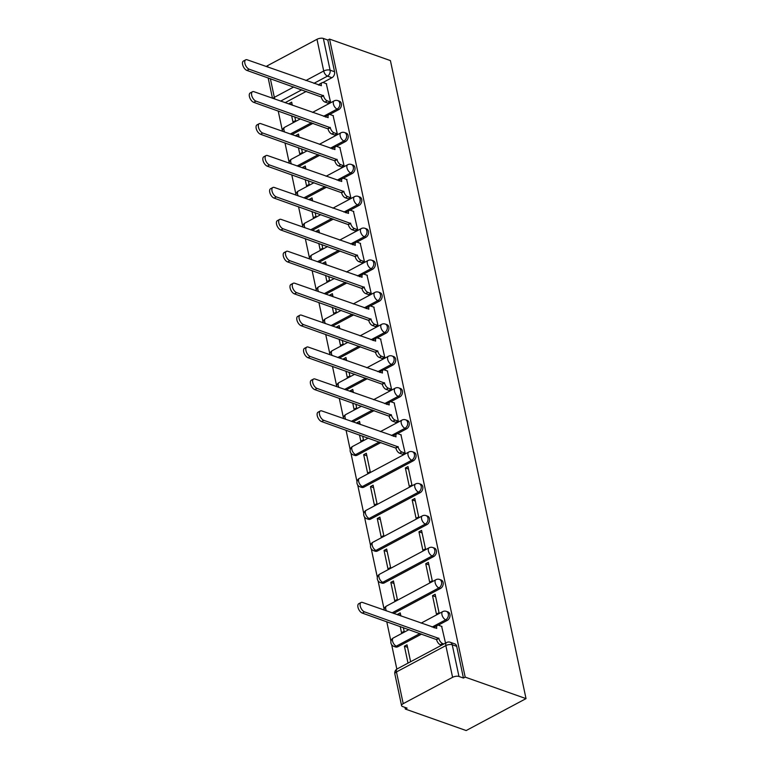 <?xml version="1.0" encoding="UTF-8"?>
<svg xmlns="http://www.w3.org/2000/svg" width="769" height="769" viewBox="0 0 769 769"><rect width="100%" height="100%" fill="white"/><g stroke="black" fill="none" stroke-linecap="round" stroke-linejoin="round"><path stroke-width="1.15" d="M329.67 114.456L338.725 109.621A4.614 3.451 -70.5 0 0 341.349 103.671A4.614 3.451 -70.5 0 0 339.398 101.181L337.812 100.624A4.614 3.451 109.5 0 1 339.763 103.104A4.614 3.451 109.5 0 1 337.139 109.063L323.566 116.302M336.457 146.379L345.512 141.544A4.614 3.451 -70.5 0 0 348.136 135.594A4.614 3.451 -70.5 0 0 346.185 133.104L344.599 132.547A4.614 3.451 109.5 0 1 346.55 135.027A4.614 3.451 109.5 0 1 343.926 140.987L330.353 148.225M343.243 178.302L352.298 173.467A4.614 3.451 -70.5 0 0 354.922 167.507A4.614 3.451 -70.5 0 0 352.961 165.027L351.375 164.47A4.614 3.451 109.5 0 1 353.336 166.95A4.614 3.451 109.5 0 1 350.712 172.91L337.139 180.148M350.02 210.216L359.085 205.39A4.614 3.451 -70.5 0 0 361.709 199.431A4.614 3.451 -70.5 0 0 359.748 196.951L358.162 196.383A4.614 3.451 109.5 0 1 360.123 198.873A4.614 3.451 109.5 0 1 357.498 204.823L343.926 212.071M356.806 242.139L365.871 237.313A4.614 3.451 -70.5 0 0 368.486 231.354A4.614 3.451 -70.5 0 0 366.534 228.874L364.948 228.306A4.614 3.451 109.5 0 1 366.909 230.796A4.614 3.451 109.5 0 1 364.285 236.746L350.702 243.994M363.593 274.062L372.657 269.227A4.614 3.451 -70.5 0 0 375.272 263.277A4.614 3.451 -70.5 0 0 373.321 260.787L371.735 260.23A4.614 3.451 109.5 0 1 373.686 262.719A4.614 3.451 109.5 0 1 371.071 268.669L357.489 275.917M370.379 305.985L379.444 301.15A4.614 3.451 -70.5 0 0 382.058 295.2A4.614 3.451 -70.5 0 0 380.107 292.71L378.521 292.153A4.614 3.451 109.5 0 1 380.472 294.633A4.614 3.451 109.5 0 1 377.858 300.592L364.275 307.831M377.166 337.908L386.23 333.073A4.614 3.451 -70.5 0 0 388.845 327.123A4.614 3.451 -70.5 0 0 386.894 324.633L385.307 324.076A4.614 3.451 109.5 0 1 387.259 326.556A4.614 3.451 109.5 0 1 384.644 332.516L371.062 339.754M383.952 369.831L393.007 364.996A4.614 3.451 -70.5 0 0 395.631 359.036A4.614 3.451 -70.5 0 0 393.68 356.556L392.094 355.999A4.614 3.451 109.5 0 1 394.045 358.479A4.614 3.451 109.5 0 1 391.421 364.439L377.848 371.677M390.739 401.754L399.793 396.919A4.614 3.451 -70.5 0 0 402.418 390.96A4.614 3.451 -70.5 0 0 400.466 388.48L398.88 387.912A4.614 3.451 109.5 0 1 400.832 390.402A4.614 3.451 109.5 0 1 398.207 396.352L384.635 403.6M397.515 433.668L406.58 428.842A4.614 3.451 -70.5 0 0 409.204 422.883A4.614 3.451 -70.5 0 0 407.243 420.403L405.657 419.836A4.614 3.451 109.5 0 1 407.618 422.325A4.614 3.451 109.5 0 1 404.994 428.275L391.421 435.523M363.977 487.104L413.366 460.756A4.614 3.451 -70.5 0 0 415.991 454.806A4.614 3.451 -70.5 0 0 414.03 452.316L412.444 451.759A4.614 3.451 109.5 0 1 414.404 454.248A4.614 3.451 109.5 0 1 411.78 460.198L362.391 486.546A4.614 3.451 109.5 0 1 359.988 486.796L361.574 487.354A4.614 3.451 -70.5 0 0 363.977 487.104L362.391 486.546A4.614 2.365 61.9 0 1 358.642 481.432A4.614 2.365 61.9 0 1 359.354 478.385A4.614 4.614 0 0 0 359.988 486.796M370.764 519.027L420.153 492.679A4.614 3.451 -70.5 0 0 422.767 486.729A4.614 3.451 -70.5 0 0 420.816 484.239L419.23 483.682A4.614 3.451 109.5 0 1 421.181 486.171A4.614 3.451 109.5 0 1 418.567 492.122L369.178 518.469A4.614 3.451 109.5 0 1 366.775 518.719L368.361 519.277A4.614 3.451 -70.5 0 0 370.764 519.027L369.178 518.469A4.614 2.365 61.9 0 1 365.429 513.356A4.614 2.365 61.9 0 1 366.14 510.308A4.614 4.614 0 0 0 366.775 518.719M377.55 550.95L426.939 524.602A4.614 3.451 -70.5 0 0 429.554 518.652A4.614 3.451 -70.5 0 0 427.602 516.162L426.016 515.605A4.614 3.451 109.5 0 1 427.968 518.085A4.614 3.451 109.5 0 1 425.353 524.045L375.964 550.383A4.614 3.451 109.5 0 1 373.561 550.642L375.147 551.2A4.614 3.451 -70.5 0 0 377.55 550.95L375.964 550.383A4.614 2.365 61.9 0 1 372.206 545.279A4.614 2.365 61.9 0 1 372.927 542.232A4.614 4.614 0 0 0 373.561 550.642M384.337 582.873L433.726 556.525A4.614 3.451 -70.5 0 0 436.34 550.575A4.614 3.451 -70.5 0 0 434.389 548.086L432.803 547.528A4.614 3.451 109.5 0 1 434.754 550.008A4.614 3.451 109.5 0 1 432.14 555.968L382.751 582.306A4.614 3.451 109.5 0 1 380.338 582.566L381.924 583.123A4.614 3.451 -70.5 0 0 384.337 582.873L382.751 582.306A4.614 2.365 61.9 0 1 378.992 577.202A4.614 2.365 61.9 0 1 379.713 574.145A4.614 4.614 0 0 0 380.338 582.566M393.632 613.451L440.502 588.448A4.614 3.451 -70.5 0 0 443.127 582.489A4.614 3.451 -70.5 0 0 441.175 580.009L439.589 579.451A4.614 3.451 109.5 0 1 441.541 581.931A4.614 3.451 109.5 0 1 438.916 587.891L392.046 612.883M438.234 625.197L447.289 620.372A4.614 3.451 -70.5 0 0 449.913 614.412A4.614 3.451 -70.5 0 0 447.962 611.932L446.376 611.365A4.614 3.451 109.5 0 1 448.327 613.854A4.614 3.451 109.5 0 1 445.703 619.804L432.13 627.052M278.205 110.996L282.348 130.49M284.991 142.919L289.134 162.413M291.778 174.832L295.921 194.336M298.564 206.755L302.707 226.259M305.341 238.678L309.494 258.182M312.127 270.601L316.28 290.105M318.914 302.525L323.057 322.019M325.7 334.448L329.843 353.942M332.487 366.371L336.63 385.865M339.273 398.284L343.416 417.788M346.06 430.207L350.203 449.711M350.924 453.124L356.989 481.634M357.71 485.047L363.775 513.548M364.496 516.97L370.552 545.471M371.283 548.893L377.339 577.394M378.069 580.806L384.125 609.317M386.769 621.736L390.912 641.24M391.642 644.653L396.833 669.097M404.975 707.374L405.33 709.047L466.168 730.55L526.025 698.617L465.187 677.124L329.565 39.094L390.412 60.597L526.025 698.617M266.353 66.567A4.614 1.932 -12 0 1 267.593 65.634L316.982 39.296A4.614 1.932 -12 0 1 323.355 38.45L327.825 40.026L334.563 71.748A4.614 3.451 109.5 0 1 331.948 77.698L322.884 82.533M319.27 84.465L318.366 84.946M306.283 91.386L285.078 102.7M327.825 40.026L329.565 39.094M403.206 703.664L452.595 677.316L445.857 645.595L396.468 671.943L403.206 703.664A4.614 1.932 168 0 0 401.581 705.634A4.614 1.932 168 0 0 402.6 706.538L407.07 708.124L405.33 709.047M463.438 678.056L456.699 646.335A4.614 3.451 -70.5 0 0 454.739 643.855L450.278 642.269A4.614 3.451 109.5 0 1 452.23 644.758L458.968 676.47L463.438 678.056L465.187 677.124M458.968 676.47A4.614 1.932 168 0 0 452.595 677.316M445.52 643.105L441.646 626.341M410.617 661.725L407.022 644.807L404.407 646.21L407.551 647.325M400.216 626.495L401.533 632.704L404.148 631.301L403.36 627.6M432.524 595.667L436.436 614.085L439.051 612.691L435.139 594.274L432.524 595.667L435.667 596.782M400.899 616.017L400.236 612.893L397.621 614.287L400.774 615.402M390.835 582.364L394.747 600.781L397.362 599.387L393.449 580.97L390.835 582.364L393.988 583.479M425.738 563.744L429.65 582.162L432.265 580.768L428.352 562.35L425.738 563.744L428.891 564.859M384.048 550.441L387.961 568.858L390.585 567.464L386.663 549.047L384.048 550.441L387.201 551.556M418.951 531.821L422.863 550.239L425.478 548.845L421.566 530.427L418.951 531.821L422.104 532.936M377.262 518.517L381.174 536.935L383.798 535.541L379.876 517.124L377.262 518.517L380.415 519.633M412.165 499.908L416.077 518.316L418.701 516.922L414.779 498.504L412.165 499.908L415.318 501.013M370.475 486.604L374.388 505.012L377.012 503.618L373.1 485.201L370.475 486.604L373.628 487.709M405.378 467.985L409.291 486.402L411.915 484.999L408.003 466.581L405.378 467.985L408.531 469.1M363.689 454.681L367.611 473.098L370.225 471.695L366.313 453.277L363.689 454.681L366.842 455.786M402.456 454.21L405.128 453.076L400.928 434.812M359.498 434.956L360.824 441.175L363.439 439.772L362.651 436.071M395.67 422.287L398.342 421.162L394.151 402.889M360.19 424.488L359.527 421.364L356.912 422.758L360.055 423.873M352.721 403.043L354.038 409.252L356.653 407.858L355.864 404.148M388.883 390.364L391.556 389.239L387.365 370.966M353.404 392.565L352.74 389.441L350.126 390.835L353.269 391.95M345.935 371.119L347.252 377.329L349.866 375.935L349.078 372.234M382.097 358.441L384.769 357.316L380.578 339.052M346.617 360.642L345.954 357.518L343.339 358.912L346.492 360.027M339.148 339.196L340.465 345.406L343.08 344.012L342.301 340.311M375.31 326.517L377.983 325.393L373.792 307.129M339.831 328.719L339.167 325.595L336.553 326.988L339.706 328.103M332.362 307.273L333.679 313.483L336.303 312.089L335.515 308.388M368.524 294.594L371.206 293.47L367.005 275.206M333.044 296.796L332.381 293.671L329.766 295.065L332.919 296.18M325.575 275.35L326.892 281.56L329.517 280.166L328.728 276.465M361.738 262.681L364.419 261.547L360.219 243.283M326.267 264.882L325.595 261.748L322.98 263.152L326.133 264.257M318.789 243.427L320.115 249.646L322.73 248.243L321.942 244.542M354.961 230.758L357.633 229.633L353.432 211.36M319.481 232.959L318.818 229.825L316.194 231.229L319.346 232.344M312.003 211.513L313.329 217.723L315.944 216.329L315.155 212.619M348.174 198.835L350.847 197.71L346.646 179.437M312.695 201.036L312.031 197.912L309.407 199.306L312.56 200.421M305.216 179.59L306.543 185.8L309.157 184.406L308.369 180.705M341.388 166.911L344.06 165.787L339.869 147.523M305.908 169.113L305.245 165.989L302.63 167.382L305.774 168.498M298.439 147.667L299.756 153.877L302.371 152.483L301.583 148.782M334.602 134.988L337.274 133.864L333.083 115.6M299.122 137.19L298.459 134.066L295.844 135.459L298.997 136.574M291.653 115.744L292.97 121.954L295.584 120.56L294.806 116.859M327.815 103.065L330.487 101.941L326.296 83.677M326.056 116.379L325.152 116.869M313.07 123.309L291.855 134.623M332.842 148.302L331.939 148.782M319.846 155.232L298.641 166.546M339.629 180.225L338.725 180.705M326.633 187.155L305.428 198.469M346.415 212.148L345.512 212.629M333.419 219.078L312.214 230.392M353.192 244.071L352.289 244.552M340.206 251.002L319 262.306M359.979 275.994L359.075 276.475M346.992 282.915L325.787 294.229M366.765 307.908L365.861 308.398M353.778 314.838L332.573 326.152M373.551 339.831L372.648 340.321M360.565 346.761L339.35 358.075M380.338 371.754L379.434 372.234M367.351 378.684L346.137 389.998M387.124 403.677L386.221 404.158M374.128 410.608L352.923 421.921M393.911 435.6L393.007 436.081M380.915 442.531L357.191 455.181L355.605 454.623A4.614 3.451 109.5 0 1 353.202 454.873L354.788 455.44A4.614 3.451 -70.5 0 0 357.191 455.181M434.62 627.129L433.716 627.61M421.623 634.06L397.909 646.71L396.323 646.152A4.614 3.451 109.5 0 1 393.911 646.402L395.497 646.969A4.614 3.451 -70.5 0 0 397.909 646.71M292.335 105.266L291.672 102.142L289.057 103.536L292.21 104.651M289.057 103.536L289.182 104.151M295.844 135.459L295.969 136.075M302.63 167.382L302.755 167.998M309.407 199.306L309.542 199.921M316.194 231.229L316.328 231.844M322.98 263.152L323.115 263.767M329.766 295.065L329.901 295.69M336.553 326.988L336.687 327.604M343.339 358.912L343.464 359.527M350.126 390.835L350.251 391.45M356.912 422.758L357.037 423.373M397.621 614.287L397.746 614.902M404.407 646.21L408.003 663.128M441.983 626.466L438.743 625.322A4.614 2.365 61.9 0 0 437.446 625.341A4.614 2.365 61.9 0 0 436.734 628.388L362.545 602.463A5.306 2.72 61.9 0 0 361.055 602.492A5.306 2.72 61.9 0 0 360.594 607.222A5.306 2.72 61.9 0 0 364.544 611.874L438.859 638.424A4.614 2.365 61.9 0 0 442.617 643.528L440.349 644.739A4.614 2.365 -118.1 0 1 436.59 639.625L362.276 613.085A5.306 2.72 -118.1 0 1 358.325 608.433A5.306 2.72 -118.1 0 1 358.787 603.703L361.055 602.492M441.617 645.191L440.349 644.739M434.379 627.85A4.614 2.365 -118.1 0 1 435.177 626.552L437.446 625.341M443.886 643.98L442.617 643.528M438.791 638.116L436.523 639.318M401.274 434.937L398.034 433.793A4.614 2.365 61.9 0 0 396.737 433.812A4.614 2.365 61.9 0 0 396.016 436.859L321.836 410.934A5.306 2.72 61.9 0 0 320.337 410.963A5.306 2.72 61.9 0 0 319.875 415.693A5.306 2.72 61.9 0 0 323.836 420.345L398.15 446.885A4.614 2.365 61.9 0 0 401.908 451.999L399.63 453.21A4.614 2.365 -118.1 0 1 395.881 448.096L321.567 421.556A5.306 2.72 -118.1 0 1 317.607 416.904A5.306 2.72 -118.1 0 1 318.068 412.174L320.337 410.963M402.793 454.325L399.63 453.21M393.67 436.321A4.614 2.365 -118.1 0 1 394.468 435.023L396.737 433.812M405.061 453.114L401.908 451.999M398.082 446.587L395.814 447.789M394.487 403.014L391.248 401.87A4.614 2.365 61.9 0 0 389.95 401.889A4.614 2.365 61.9 0 0 389.229 404.946L315.05 379.011A5.306 2.72 61.9 0 0 313.55 379.04A5.306 2.72 61.9 0 0 313.098 383.769A5.306 2.72 61.9 0 0 317.049 388.422L391.363 414.972A4.614 2.365 61.9 0 0 395.122 420.076L392.853 421.287A4.614 2.365 -118.1 0 1 389.095 416.173L314.781 389.633A5.306 2.72 -118.1 0 1 310.83 384.981A5.306 2.72 -118.1 0 1 311.282 380.251L313.55 379.04M396.006 422.402L392.853 421.287M386.884 404.398A4.614 2.365 -118.1 0 1 387.682 403.1L389.95 401.889M398.275 421.191L395.122 420.076M391.296 414.664L389.027 415.875M387.701 371.091L384.462 369.947A4.614 2.365 61.9 0 0 383.164 369.976A4.614 2.365 61.9 0 0 382.453 373.023L308.263 347.088A5.306 2.72 61.9 0 0 306.773 347.117A5.306 2.72 61.9 0 0 306.312 351.856A5.306 2.72 61.9 0 0 310.263 356.499L384.577 383.049A4.614 2.365 61.9 0 0 388.335 388.162L386.067 389.364A4.614 2.365 -118.1 0 1 382.308 384.26L307.994 357.71A5.306 2.72 -118.1 0 1 304.043 353.067A5.306 2.72 -118.1 0 1 304.505 348.328L306.773 347.117M389.22 390.479L386.067 389.364M380.097 372.475A4.614 2.365 -118.1 0 1 380.895 371.177L383.164 369.976M391.488 389.277L388.335 388.162M384.519 382.741L382.251 383.952M380.915 339.167L377.675 338.024A4.614 2.365 61.9 0 0 376.377 338.052A4.614 2.365 61.9 0 0 375.666 341.1L301.477 315.165A5.306 2.72 61.9 0 0 299.987 315.194A5.306 2.72 61.9 0 0 299.526 319.933A5.306 2.72 61.9 0 0 303.476 324.585L377.79 351.125A4.614 2.365 61.9 0 0 381.549 356.239L379.28 357.45A4.614 2.365 -118.1 0 1 375.522 352.337L301.208 325.787A5.306 2.72 -118.1 0 1 297.257 321.144A5.306 2.72 -118.1 0 1 297.718 316.405L299.987 315.194M382.433 358.565L379.28 357.45M373.311 340.552A4.614 2.365 -118.1 0 1 374.109 339.264L376.377 338.052M384.702 357.354L381.549 356.239M377.733 350.818L375.464 352.029M374.128 307.244L370.889 306.1A4.614 2.365 61.9 0 0 369.591 306.129A4.614 2.365 61.9 0 0 368.88 309.176L294.69 283.242A5.306 2.72 61.9 0 0 293.2 283.271A5.306 2.72 61.9 0 0 292.739 288.01A5.306 2.72 61.9 0 0 296.699 292.662L371.014 319.202A4.614 2.365 61.9 0 0 374.763 324.316L372.494 325.527A4.614 2.365 -118.1 0 1 368.745 320.413L294.431 293.873A5.306 2.72 -118.1 0 1 290.471 289.221A5.306 2.72 -118.1 0 1 290.932 284.482L293.2 283.271M375.647 326.642L372.494 325.527M366.534 308.629A4.614 2.365 -118.1 0 1 367.322 307.34L369.591 306.129M377.915 325.431L374.763 324.316M370.946 318.895L368.678 320.106M367.342 275.321L364.102 274.177A4.614 2.365 61.9 0 0 362.805 274.206A4.614 2.365 61.9 0 0 362.093 277.253L287.914 251.328A5.306 2.72 61.9 0 0 286.414 251.357A5.306 2.72 61.9 0 0 285.953 256.087A5.306 2.72 61.9 0 0 289.913 260.739L364.227 287.279A4.614 2.365 61.9 0 0 367.976 292.393L365.708 293.604A4.614 2.365 -118.1 0 1 361.959 288.49L287.644 261.95A5.306 2.72 -118.1 0 1 283.684 257.298A5.306 2.72 -118.1 0 1 284.146 252.559L286.414 251.357M368.86 294.719L365.708 293.604M359.748 276.705A4.614 2.365 -118.1 0 1 360.536 275.417L362.805 274.206M371.139 293.508L367.976 292.393M364.16 286.972L361.891 288.183M360.555 243.408L357.325 242.264A4.614 2.365 61.9 0 0 356.018 242.283A4.614 2.365 61.9 0 0 355.307 245.33L281.127 219.405A5.306 2.72 61.9 0 0 279.628 219.434A5.306 2.72 61.9 0 0 279.166 224.163A5.306 2.72 61.9 0 0 283.127 228.816L357.441 255.356A4.614 2.365 61.9 0 0 361.19 260.47L358.921 261.681A4.614 2.365 -118.1 0 1 355.172 256.567L280.858 230.027A5.306 2.72 -118.1 0 1 276.898 225.375A5.306 2.72 -118.1 0 1 277.359 220.645L279.628 219.434M362.084 262.796L358.921 261.681M352.961 244.792A4.614 2.365 -118.1 0 1 353.75 243.494L356.018 242.283M364.352 261.585L361.19 260.47M357.374 255.048L355.105 256.26M353.778 211.485L350.539 210.341A4.614 2.365 61.9 0 0 349.241 210.36A4.614 2.365 61.9 0 0 348.52 213.407L274.341 187.482A5.306 2.72 61.9 0 0 272.841 187.511A5.306 2.72 61.9 0 0 272.38 192.24A5.306 2.72 61.9 0 0 276.34 196.893L350.654 223.443A4.614 2.365 61.9 0 0 354.403 228.547L352.135 229.758A4.614 2.365 -118.1 0 1 348.386 224.644L274.072 198.104A5.306 2.72 -118.1 0 1 270.111 193.452A5.306 2.72 -118.1 0 1 270.573 188.722L272.841 187.511M355.297 230.873L352.135 229.758M346.175 212.869A4.614 2.365 -118.1 0 1 346.963 211.571L349.241 210.36M357.566 229.662L354.403 228.547M350.587 223.135L348.319 224.337M346.992 179.562L343.753 178.418A4.614 2.365 61.9 0 0 342.455 178.437A4.614 2.365 61.9 0 0 341.734 181.494L267.554 155.559A5.306 2.72 61.9 0 0 266.055 155.588A5.306 2.72 61.9 0 0 265.603 160.327A5.306 2.72 61.9 0 0 269.554 164.97L343.868 191.519A4.614 2.365 61.9 0 0 347.626 196.624L345.358 197.835A4.614 2.365 -118.1 0 1 341.599 192.731L267.285 166.181A5.306 2.72 -118.1 0 1 263.334 161.528A5.306 2.72 -118.1 0 1 263.786 156.799L266.055 155.588M348.511 198.95L345.358 197.835M339.389 180.946A4.614 2.365 -118.1 0 1 340.186 179.648L342.455 178.437M350.779 197.739L347.626 196.624M343.801 191.212L341.532 192.423M340.206 147.638L336.966 146.495A4.614 2.365 61.9 0 0 335.668 146.523A4.614 2.365 61.9 0 0 334.957 149.571L260.768 123.636A5.306 2.72 61.9 0 0 259.278 123.665A5.306 2.72 61.9 0 0 258.817 128.404A5.306 2.72 61.9 0 0 262.767 133.047L337.082 159.596A4.614 2.365 61.9 0 0 340.84 164.71L338.571 165.912A4.614 2.365 -118.1 0 1 334.813 160.808L260.499 134.258A5.306 2.72 -118.1 0 1 256.548 129.615A5.306 2.72 -118.1 0 1 257.009 124.876L259.278 123.665M341.724 167.036L338.571 165.912M332.602 149.023A4.614 2.365 -118.1 0 1 333.4 147.725L335.668 146.523M343.993 165.825L340.84 164.71M337.014 159.289L334.746 160.5M333.419 115.715L330.18 114.571A4.614 2.365 61.9 0 0 328.882 114.6A4.614 2.365 61.9 0 0 328.171 117.647L253.981 91.713A5.306 2.72 61.9 0 0 252.492 91.742A5.306 2.72 61.9 0 0 252.03 96.481A5.306 2.72 61.9 0 0 255.981 101.133L330.295 127.673A4.614 2.365 61.9 0 0 334.054 132.787L331.785 133.998A4.614 2.365 -118.1 0 1 328.027 128.884L253.712 102.335A5.306 2.72 -118.1 0 1 249.762 97.692A5.306 2.72 -118.1 0 1 250.223 92.953L252.492 91.742M334.938 135.113L331.785 133.998M325.816 117.099A4.614 2.365 -118.1 0 1 326.614 115.811L328.882 114.6M337.207 133.902L334.054 132.787M330.237 127.366L327.969 128.577M326.633 83.792L323.393 82.648A4.614 2.365 61.9 0 0 322.096 82.677A4.614 2.365 61.9 0 0 321.384 85.724L247.195 59.799A5.306 2.72 61.9 0 0 245.705 59.828A5.306 2.72 61.9 0 0 245.244 64.558A5.306 2.72 61.9 0 0 249.194 69.21L323.509 95.75A4.614 2.365 61.9 0 0 327.267 100.864L324.999 102.075A4.614 2.365 -118.1 0 1 321.24 96.961L246.926 70.421A5.306 2.72 -118.1 0 1 242.975 65.769A5.306 2.72 -118.1 0 1 243.437 61.03L245.705 59.828M328.152 103.19L324.999 102.075M319.039 85.176A4.614 2.365 -118.1 0 1 319.827 83.888L322.096 82.677M330.42 101.979L327.267 100.864M323.451 95.443L321.182 96.654M338.725 109.621L337.139 109.063A4.614 2.365 -118.1 0 1 333.39 103.95A4.614 2.365 61.9 0 1 334.102 100.902L312.531 112.409M345.512 141.544L343.926 140.987A4.614 2.365 -118.1 0 1 340.177 135.873A4.614 2.365 61.9 0 1 340.888 132.826L319.318 144.332M352.298 173.467L350.712 172.91A4.614 2.365 -118.1 0 1 346.963 167.796A4.614 2.365 61.9 0 1 347.675 164.749L326.104 176.245M359.085 205.39L357.498 204.823A4.614 2.365 -118.1 0 1 353.75 199.719A4.614 2.365 61.9 0 1 354.461 196.662L332.89 208.168M365.871 237.313L364.285 236.746A4.614 2.365 -118.1 0 1 360.526 231.632A4.614 2.365 61.9 0 1 361.247 228.585L339.677 240.091M372.657 269.227L371.071 268.669A4.614 2.365 -118.1 0 1 367.313 263.556A4.614 2.365 61.9 0 1 368.034 260.508L346.463 272.015M379.444 301.15L377.858 300.592A4.614 2.365 -118.1 0 1 374.099 295.479A4.614 2.365 61.9 0 1 374.811 292.431L353.25 303.938M386.23 333.073L384.644 332.516A4.614 2.365 -118.1 0 1 380.886 327.402A4.614 2.365 61.9 0 1 381.597 324.355L360.036 335.861M393.007 364.996L391.421 364.439A4.614 2.365 -118.1 0 1 387.672 359.325A4.614 2.365 61.9 0 1 388.383 356.278L366.813 367.784M399.793 396.919L398.207 396.352A4.614 2.365 -118.1 0 1 394.459 391.248A4.614 2.365 61.9 0 1 395.17 388.201L373.599 399.697M406.58 428.842L404.994 428.275A4.614 2.365 -118.1 0 1 401.245 423.171A4.614 2.365 61.9 0 1 401.956 420.114L380.386 431.62M413.366 460.756L411.78 460.198A4.614 2.365 -118.1 0 1 408.031 455.085A4.614 2.365 61.9 0 1 408.743 452.037L359.354 478.385M420.153 492.679L418.567 492.122A4.614 2.365 -118.1 0 1 414.808 487.008A4.614 2.365 61.9 0 1 415.529 483.961L366.14 510.308M426.939 524.602L425.353 524.045A4.614 2.365 -118.1 0 1 421.595 518.931A4.614 2.365 61.9 0 1 422.316 515.884L372.927 542.232M433.726 556.525L432.14 555.968A4.614 2.365 -118.1 0 1 428.381 550.854A4.614 2.365 61.9 0 1 429.092 547.807L379.713 574.145M440.502 588.448L438.916 587.891A4.614 2.365 -118.1 0 1 435.167 582.777A4.614 2.365 61.9 0 1 435.879 579.73L386.49 606.068A4.614 2.365 61.9 0 0 385.778 609.115A4.614 2.365 61.9 0 0 386.394 610.884M447.289 620.372L445.703 619.804A4.614 2.365 -118.1 0 1 441.954 614.7A4.614 2.365 61.9 0 1 442.665 611.643L421.095 623.15M331.948 77.698L327.479 76.121L313.896 83.36M301.813 89.81L280.608 101.124M270.371 78.698L274.331 97.355L293.787 86.974M305.879 80.534L323.72 71.008L316.982 39.296M267.593 65.634L267.91 67.114M311.483 122.752L290.269 134.066M318.26 154.675L297.055 165.989M325.047 186.598L303.842 197.902M331.833 218.511L310.628 229.825M338.62 250.434L317.414 261.748M345.406 282.358L324.201 293.671M352.192 314.281L330.987 325.595M358.979 346.204L337.764 357.518M365.765 378.127L344.55 389.441M372.542 410.05L351.337 421.354M379.328 441.964L355.605 454.623A4.614 2.365 61.9 0 1 351.856 449.509A4.614 2.365 61.9 0 1 352.567 446.462A4.614 4.614 0 0 0 353.202 454.873M420.047 633.493L396.323 646.152A4.614 2.365 61.9 0 1 392.565 641.038A4.614 2.365 61.9 0 1 393.276 637.991A4.614 4.614 0 0 0 393.911 646.402M343.339 418.528A4.614 4.614 0 0 1 345.781 414.539A4.614 2.365 61.9 0 0 345.07 417.586A4.614 2.365 61.9 0 0 345.685 419.355M336.562 386.615A4.614 4.614 0 0 1 338.994 382.616A4.614 2.365 61.9 0 0 338.283 385.663A4.614 2.365 61.9 0 0 338.898 387.441M329.776 354.692A4.614 4.614 0 0 1 332.208 350.693A4.614 2.365 61.9 0 0 331.497 353.75A4.614 2.365 61.9 0 0 332.112 355.518M322.99 322.769A4.614 4.614 0 0 1 325.431 318.779A4.614 2.365 61.9 0 0 324.71 321.827A4.614 2.365 61.9 0 0 325.325 323.595M316.203 290.845A4.614 4.614 0 0 1 318.645 286.856A4.614 2.365 61.9 0 0 317.933 289.903A4.614 2.365 61.9 0 0 318.539 291.672M309.417 258.922A4.614 4.614 0 0 1 311.858 254.933A4.614 2.365 61.9 0 0 311.147 257.98A4.614 2.365 61.9 0 0 311.753 259.749M302.63 226.999A4.614 4.614 0 0 1 305.072 223.01A4.614 2.365 61.9 0 0 304.361 226.057A4.614 2.365 61.9 0 0 304.966 227.826M295.844 195.086A4.614 4.614 0 0 1 298.285 191.087A4.614 2.365 61.9 0 0 297.574 194.134A4.614 2.365 61.9 0 0 298.189 195.912M289.057 163.163A4.614 4.614 0 0 1 291.499 159.164A4.614 2.365 61.9 0 0 290.788 162.221A4.614 2.365 61.9 0 0 291.403 163.989M282.281 131.239A4.614 4.614 0 0 1 284.713 127.25A4.614 2.365 61.9 0 0 284.001 130.297A4.614 2.365 61.9 0 0 284.617 132.066M456.699 646.335L452.23 644.758A4.614 1.932 -12 0 0 445.857 645.595A4.614 2.365 -118.1 0 1 446.568 642.548L397.179 668.895A4.614 4.614 0 0 0 394.843 673.923L401.581 705.634M334.563 71.748L330.093 70.171A4.614 3.451 109.5 0 1 327.479 76.121A4.614 2.365 61.9 0 1 323.72 71.008A4.614 1.932 -12 0 1 330.093 70.171L323.355 38.45M274.946 99.124A4.614 2.365 61.9 0 1 274.331 97.355A4.614 1.932 168 0 0 272.976 98.422M394.843 673.923A4.614 1.932 168 0 1 396.468 671.943A4.614 2.365 -118.1 0 1 397.179 668.895M438.859 638.424L436.59 639.625M364.544 611.874L362.276 613.085M398.15 446.885L395.881 448.096M323.836 420.345L321.567 421.556M391.363 414.972L389.095 416.173M317.049 388.422L314.781 389.633M384.577 383.049L382.308 384.26M310.263 356.499L307.994 357.71M377.79 351.125L375.522 352.337M303.476 324.585L301.208 325.787M371.014 319.202L368.745 320.413M296.699 292.662L294.431 293.873M364.227 287.279L361.959 288.49M289.913 260.739L287.644 261.95M357.441 255.356L355.172 256.567M283.127 228.816L280.858 230.027M350.654 223.443L348.386 224.644M276.34 196.893L274.072 198.104M343.868 191.519L341.599 192.731M269.554 164.97L267.285 166.181M337.082 159.596L334.813 160.808M262.767 133.047L260.499 134.258M330.295 127.673L328.027 128.884M255.981 101.133L253.712 102.335M323.509 95.75L321.24 96.961M249.194 69.21L246.926 70.421M393.276 637.991L409.012 629.6M446.376 611.365A4.614 4.614 0 0 0 442.665 611.643M386.49 606.068A4.614 4.614 0 0 0 384.058 610.067M439.589 579.451A4.614 4.614 0 0 0 435.879 579.73M432.803 547.528A4.614 4.614 0 0 0 429.092 547.807M426.016 515.605A4.614 4.614 0 0 0 422.316 515.884M419.23 483.682A4.614 4.614 0 0 0 415.529 483.961M412.444 451.759A4.614 4.614 0 0 0 408.743 452.037M352.567 446.462L368.303 438.07M405.657 419.836A4.614 4.614 0 0 0 401.956 420.114M345.781 414.539L361.517 406.147M398.88 387.912A4.614 4.614 0 0 0 395.17 388.201M338.994 382.616L354.73 374.224M392.094 355.999A4.614 4.614 0 0 0 388.383 356.278M332.208 350.693L347.944 342.301M385.307 324.076A4.614 4.614 0 0 0 381.597 324.355M325.431 318.779L341.157 310.388M378.521 292.153A4.614 4.614 0 0 0 374.811 292.431M318.645 286.856L334.371 278.465M371.735 260.23A4.614 4.614 0 0 0 368.034 260.508M311.858 254.933L327.594 246.541M364.948 228.306A4.614 4.614 0 0 0 361.247 228.585M305.072 223.01L320.808 214.618M358.162 196.383A4.614 4.614 0 0 0 354.461 196.662M298.285 191.087L314.021 182.695M351.375 164.47A4.614 4.614 0 0 0 347.675 164.749M291.499 159.164L307.235 150.772M344.599 132.547A4.614 4.614 0 0 0 340.888 132.826M284.713 127.25L300.448 118.849M337.812 100.624A4.614 4.614 0 0 0 334.102 100.902M268.16 77.919L272.476 98.249M450.278 642.269A4.614 4.614 0 0 0 446.568 642.548"/></g></svg>
